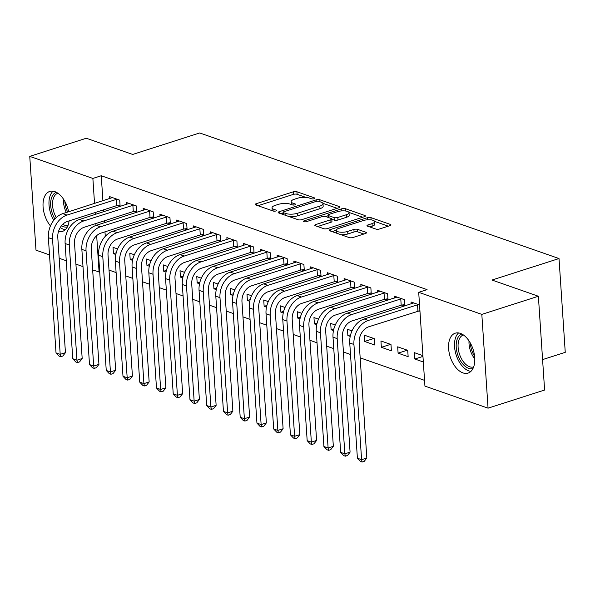 <?xml version="1.0" encoding="UTF-8"?>
<svg xmlns="http://www.w3.org/2000/svg" width="595" height="595" viewBox="0 0 595 595"><rect width="100%" height="100%" fill="white"/><g stroke="black" fill="none" stroke-linecap="round" stroke-linejoin="round"><path stroke-width="0.89" d="M314.093 198.73A1.845 0.602 -3.8 0 0 314.785 198.202A1.845 0.602 -3.8 0 0 314.383 197.867L296.92 191.761A2.64 0.855 -3.8 0 0 293.223 191.843L256.214 203.713A2.64 0.855 -3.8 0 0 255.225 204.464A2.64 0.855 -3.8 0 0 255.805 204.948L273.269 211.047A1.845 0.602 -3.8 0 0 275.857 210.987A1.845 0.602 -3.8 0 0 276.549 210.466A1.845 0.602 -3.8 0 0 276.147 210.124L273.886 209.336A8.442 2.744 -3.8 0 1 272.041 207.789A8.442 2.744 -3.8 0 1 275.202 205.387L278.289 204.397A8.442 2.744 -3.8 0 1 290.129 204.13L292.383 204.918A1.845 0.602 -3.8 0 0 294.979 204.858A1.845 0.602 -3.8 0 0 295.67 204.338A1.845 0.602 -3.8 0 0 295.261 203.996L293.008 203.207A8.442 2.744 -3.8 0 1 291.163 201.653A8.442 2.744 -3.8 0 1 294.324 199.258L297.411 198.269A8.442 2.744 -3.8 0 1 309.244 198.001L311.505 198.789A1.845 0.602 -3.8 0 0 314.093 198.73M462.977 372.909A20.959 12.034 72.2 0 1 449.143 352.686A20.959 12.034 72.2 0 1 455.264 333.185A20.959 12.034 72.2 0 1 460.352 333.371A20.959 12.034 72.2 0 1 474.185 353.594A20.959 12.034 72.2 0 1 468.064 373.095A20.959 12.034 72.2 0 1 462.977 372.909M50.463 225.914A20.959 12.034 72.2 0 1 43.019 205.483A20.959 12.034 72.2 0 1 49.742 191.441A20.959 12.034 72.2 0 1 54.822 191.627A20.959 12.034 72.2 0 1 68.641 211.761M69.094 220.894A20.959 12.034 72.2 0 1 62.535 231.358A20.959 12.034 72.2 0 1 58.511 231.477M375.862 229.068A2.64 0.855 -3.8 0 0 379.558 228.978L389.941 225.654A2.64 0.855 -3.8 0 0 390.93 224.903A2.64 0.855 -3.8 0 0 390.357 224.419L370.96 217.636A2.64 0.855 -3.8 0 0 367.264 217.725L330.255 229.588A2.64 0.855 -3.8 0 0 329.266 230.339A2.64 0.855 -3.8 0 0 329.846 230.823L349.235 237.598A2.64 0.855 -3.8 0 0 352.932 237.517L365.479 233.493A2.64 0.855 -3.8 0 0 366.468 232.749A2.64 0.855 -3.8 0 0 365.888 232.266L357.588 229.365A2.64 0.855 -3.8 0 0 353.891 229.447L347.673 231.44A7.058 2.298 -3.8 0 1 340.295 232.169A7.058 2.298 -3.8 0 1 336.235 230.369A7.058 2.298 -3.8 0 1 338.875 228.368L363.24 220.559A7.058 2.298 -3.8 0 1 370.618 219.83A7.058 2.298 -3.8 0 1 374.679 221.623A7.058 2.298 -3.8 0 1 372.031 223.631L367.97 224.932A2.64 0.855 -3.8 0 0 366.981 225.684A2.64 0.855 -3.8 0 0 367.561 226.167L375.862 229.068M418.702 292.316L481.824 314.383L488.056 408.17L424.934 386.103L418.702 292.316L427.076 289.631L101.254 175.748L92.872 178.433L94.538 203.46M49.511 254.891L35.983 250.16L29.75 156.373L86.305 138.241L132.678 154.447L199.704 132.96L559.017 258.55L491.998 280.037L538.378 296.25L481.824 314.383M29.75 156.373L92.872 178.433M338.83 207.789A2.64 0.855 -3.8 0 0 339.819 207.038A2.64 0.855 -3.8 0 0 339.239 206.554L319.85 199.771A2.64 0.855 -3.8 0 0 316.146 199.861L279.144 211.723A2.64 0.855 -3.8 0 0 278.155 212.475A2.64 0.855 -3.8 0 0 278.728 212.958L298.125 219.733A2.64 0.855 -3.8 0 0 301.821 219.652L338.83 207.789M345.405 208.704L364.795 215.487A2.64 0.855 -3.8 0 1 365.375 215.97A2.64 0.855 -3.8 0 1 364.385 216.721L327.376 228.584A2.64 0.855 -3.8 0 1 323.68 228.666L315.38 225.765A2.64 0.855 -3.8 0 1 314.807 225.282A2.64 0.855 -3.8 0 1 315.789 224.538L330.798 219.726A2.64 0.855 -3.8 0 0 331.787 218.975A2.64 0.855 -3.8 0 0 331.214 218.491L325.71 216.565A2.64 0.855 -3.8 0 0 322.007 216.647L306.38 221.66A1.845 0.602 -3.8 0 1 304.454 221.846A1.845 0.602 -3.8 0 1 303.391 221.377A1.845 0.602 -3.8 0 1 304.082 220.857L341.709 208.793A2.64 0.855 -3.8 0 1 345.405 208.704L345.554 211.002M542.581 359.603L565.25 352.337L559.017 258.55M404.779 305.956L404.355 299.642L394.314 296.132L394.44 298.05M402.056 305.027L404.749 305.964M398.1 353.162L408.148 356.673L407.724 350.336L397.676 346.826L398.1 353.162L407.337 350.202M371.287 294.257L370.871 287.935L360.823 284.425L360.949 286.351M368.573 293.32L371.258 294.265M364.609 341.456L374.657 344.974L374.24 338.629L364.192 335.119L364.609 341.456L373.846 338.495M337.804 282.551L337.38 276.229L327.339 272.718L327.466 274.645M335.089 281.621L337.774 282.558M335.275 325.011L330.701 323.42L331.125 329.756L333.475 330.575M304.313 270.844L303.896 264.53L293.848 261.019L293.975 262.938M301.598 269.914L304.283 270.851M301.784 313.312L297.217 311.713L297.641 318.05L299.992 318.875M270.829 259.137L270.405 252.823L260.365 249.312L260.491 251.231M268.114 258.208L270.799 259.152M268.3 301.606L263.726 300.006L264.15 306.343L266.5 307.169M234.623 246.508L237.316 247.446L236.922 241.116L226.874 237.606L227 239.532M234.809 289.899L230.243 288.307L230.667 294.644L233.017 295.462M203.854 235.732L203.438 229.417L193.39 225.907L193.516 227.826M201.14 234.802L203.825 235.739M201.326 278.2L196.759 276.601L197.176 282.937L199.533 283.763M170.371 224.025L169.947 217.711L159.899 214.2L160.033 216.119M167.649 223.095L170.341 224.04M167.835 266.493L163.268 264.894L163.692 271.231L166.042 272.056M136.88 212.326L136.463 206.004L126.415 202.493L126.542 204.42M134.165 211.396L136.85 212.333M134.351 254.786L129.784 253.187L130.201 259.532L132.559 260.35M101.254 175.748L102.913 200.775M103.515 209.857L103.642 211.761M104.244 220.842L104.37 222.746M104.973 231.827L105.278 236.341M109.019 270.078L116.107 272.555M125.768 275.931L132.849 278.401M142.51 281.777L149.59 284.254M159.252 287.63L166.332 290.107M175.994 293.484L183.082 295.96M192.735 299.337L199.823 301.814M209.485 305.19L216.565 307.667M226.226 311.044L233.307 313.513M242.968 316.89L250.049 319.366M259.71 322.743L266.798 325.22M276.459 328.596L283.54 331.073M293.201 334.45L300.282 336.926M309.943 340.303L317.023 342.779M326.685 346.156L333.773 348.633M343.427 352.009L350.514 354.479M360.176 357.855L424.547 380.361M117.609 248.933L113.035 247.341L113.459 253.678L115.809 254.496M120.138 206.472L119.714 200.151L109.673 196.64L109.8 198.566M117.423 205.543L120.108 206.48M151.093 260.64L146.526 259.041L146.943 265.377L149.3 266.203M153.622 218.179L153.205 211.857L143.157 208.347L143.283 210.273M150.907 217.242L153.592 218.187M184.584 272.346L180.01 270.747L180.434 277.084L182.784 277.91M187.113 229.878L186.689 223.564L176.648 220.053L176.775 221.972M184.398 228.949L187.083 229.886M218.067 284.046L213.501 282.454L213.917 288.791L216.275 289.609M220.596 241.585L220.18 235.27L210.132 231.753L210.258 233.679M217.882 240.655L220.567 241.592M251.559 295.752L246.984 294.153L247.408 300.49L249.759 301.315M254.087 253.292L253.663 246.97L243.623 243.459L243.749 245.385M251.365 252.362L254.058 253.299M285.042 307.459L280.476 305.86L280.892 312.197L283.25 313.022M287.571 264.991L287.154 258.676L277.106 255.166L277.233 257.085M284.856 264.061L287.541 265.006M318.526 319.165L313.959 317.566L314.383 323.903L316.733 324.721M321.062 276.697L320.638 270.383L310.59 266.872L310.724 268.791M318.34 275.768L321.032 276.705M352.017 330.865L347.45 329.273L347.867 335.61L350.224 336.428M354.546 288.404L354.129 282.082L344.081 278.572L344.208 280.498M351.831 287.474L354.516 288.411M381.358 347.309L391.398 350.819L390.982 344.483L380.934 340.972L381.358 347.309L390.595 344.349M385.315 299.173L388.007 300.118L387.613 293.789L377.565 290.278L377.691 292.197M422.904 355.646L414.418 352.679L414.841 359.016L423.328 361.983M419.542 304.945L411.056 301.985L411.182 303.904M418.806 310.88L419.958 311.282M538.378 296.25L544.604 390.037L488.056 408.17M99.715 272.027L92.656 269.974M83.002 266.597L75.915 264.12M66.253 260.744L59.173 258.267M95.141 212.541L95.267 214.445M95.869 223.527L95.996 225.438M96.673 235.642L99.105 272.22M113.459 253.678L116.226 252.793M130.201 259.532L132.968 258.639M146.943 265.377L149.709 264.492M163.692 271.231L166.451 270.346M180.434 277.084L183.193 276.199M197.176 282.937L199.942 282.052M213.917 288.791L216.684 287.906M230.667 294.644L233.426 293.759M247.408 300.49L250.168 299.605M264.15 306.343L266.917 305.458M280.892 312.197L283.659 311.311M297.641 318.05L300.401 317.165M314.383 323.903L317.142 323.018M331.125 329.756L333.884 328.871M347.867 335.61L350.634 334.717M414.841 359.016L422.956 356.412M291.163 201.653L291.334 204.189A8.442 2.744 -3.8 0 0 291.453 204.591M272.041 207.789L272.213 210.318A8.442 2.744 -3.8 0 0 272.332 210.719M305.889 197.376L297.091 194.297A2.64 0.855 -3.8 0 0 293.387 194.379L258.022 205.721M283.064 213.055L280.952 213.731M337.194 208.309L322.884 203.312M318.779 201.333A1.845 0.602 -3.8 0 0 316.19 201.393L283.703 211.805A1.845 0.602 -3.8 0 0 283.012 212.326A1.845 0.602 -3.8 0 0 283.413 212.668L285.801 213.501A8.442 2.744 -3.8 0 0 297.634 213.233L319.842 206.108A8.442 2.744 -3.8 0 0 323.003 203.713A8.442 2.744 -3.8 0 0 321.159 202.166L318.779 201.333M289.319 216.662A8.442 2.744 -3.8 0 0 297.805 215.762L297.634 213.233M323.003 203.713L323.174 206.249A8.442 2.744 -3.8 0 1 320.013 208.644L297.805 215.762M348.93 212.415L362.749 217.242M317.596 226.546L330.969 222.255A2.64 0.855 -3.8 0 0 331.958 221.511L331.787 218.975M325.621 216.535L328.053 215.762M346.372 214.728A7.058 2.298 -3.8 0 0 349.02 212.727A7.058 2.298 -3.8 0 0 344.959 210.928A7.058 2.298 -3.8 0 0 337.581 211.656L328.998 214.408A2.64 0.855 -3.8 0 0 328.009 215.159A2.64 0.855 -3.8 0 0 328.589 215.643L334.093 217.569A2.64 0.855 -3.8 0 0 337.789 217.48L346.372 214.728L346.543 217.264A7.058 2.298 -3.8 0 0 349.183 215.264L349.02 212.727M346.543 217.264L337.96 220.016A2.64 0.855 -3.8 0 1 334.256 220.098L331.809 219.243M374.679 221.623L374.843 224.159A7.058 2.298 -3.8 0 1 372.202 226.167L369.778 226.94M336.235 230.369L336.406 232.905A7.058 2.298 -3.8 0 0 336.458 233.136M341.061 234.742A7.058 2.298 -3.8 0 0 347.837 233.976L347.673 231.44M363.835 234.021L357.759 231.894A2.64 0.855 -3.8 0 0 354.055 231.983L347.837 233.976M336.235 230.258L332.062 231.596M388.304 226.174L374.627 221.4M112.388 197.592L62.817 213.627L67.004 215.093L116.999 199.206M120.049 205.126L116.553 205.677L67.421 221.429A13.432 10.093 109.3 0 0 57.789 237.464L65.443 352.671L62.832 356.026L60.742 356.703L59.069 356.115L56.019 352.887L48.366 237.68A20.148 15.135 -70.7 0 1 62.817 213.627M56.019 352.887L60.207 354.345L52.553 239.138A20.148 15.135 -70.7 0 1 67.004 215.093M60.742 356.703L60.207 354.345L65.443 352.671M116.553 205.677L116.129 199.34M129.13 203.445L79.559 219.481L83.746 220.946L133.741 205.059M136.791 210.98L133.295 211.53L84.163 227.283A13.432 10.093 109.3 0 0 74.531 243.318L82.184 358.525L79.581 361.879L77.484 362.556L75.81 361.968L72.761 358.74L65.115 243.534A20.148 15.135 -70.7 0 1 79.559 219.481M72.761 358.74L76.948 360.198L69.295 244.991A20.148 15.135 -70.7 0 1 83.746 220.946M77.484 362.556L76.948 360.198L82.184 358.525M133.295 211.53L132.871 205.193M145.879 209.299L96.301 225.334L100.488 226.799L150.483 210.905M153.532 216.833L150.037 217.383L100.912 233.136A13.432 10.093 109.3 0 0 91.28 249.164L98.934 364.371L96.323 367.732L94.226 368.402L92.552 367.822L89.51 364.586L81.857 249.379A20.148 15.135 -70.7 0 1 96.301 225.334M89.51 364.586L93.69 366.051L86.044 250.845A20.148 15.135 -70.7 0 1 100.488 226.799M94.226 368.402L93.69 366.051L98.934 364.371M150.037 217.383L149.62 211.047M67.421 226.829A18.133 10.412 72.2 0 1 61.419 225.84M54.889 218.953A18.133 10.412 72.2 0 1 51.646 197.547A18.133 10.412 72.2 0 1 56.347 192.289M57.871 193.211A16.794 9.646 -107.8 0 0 53.461 198.098A16.794 9.646 -107.8 0 0 56.257 217.569M62.698 224.397A16.794 9.646 -107.8 0 0 68.12 225.193M53.052 191.188A20.825 11.959 -107.8 0 0 50.114 195.77A20.825 11.959 -107.8 0 0 53.788 220.269M60.236 227.558A20.825 11.959 -107.8 0 0 65.376 229.64M472.943 368.565A18.133 10.412 72.2 0 1 459.801 359.603A18.133 10.412 72.2 0 1 457.176 339.284A18.133 10.412 72.2 0 1 461.876 334.033M463.393 334.955A16.794 9.646 -107.8 0 0 458.99 339.834A16.794 9.646 -107.8 0 0 461.445 358.696A16.794 9.646 -107.8 0 0 473.65 366.929M458.574 332.932A20.825 11.959 -107.8 0 0 455.636 337.514A20.825 11.959 -107.8 0 0 457.592 358.688A20.825 11.959 -107.8 0 0 470.905 371.377M162.621 215.152L113.043 231.187L117.23 232.652L167.232 216.758M170.282 222.686L166.779 223.237L117.654 238.989A13.432 10.093 109.3 0 0 108.022 255.017L115.675 370.224L113.065 373.586L110.968 374.255L109.294 373.675L106.252 370.44L98.599 255.233A20.148 15.135 -70.7 0 1 113.043 231.187M106.252 370.44L110.439 371.905L102.786 256.698A20.148 15.135 -70.7 0 1 117.23 232.652M110.968 374.255L110.439 371.905L115.675 370.224M166.779 223.237L166.362 216.9M179.363 220.998L129.792 237.041L133.972 238.498L183.974 222.612M187.023 228.539L183.528 229.09L134.396 244.843A13.432 10.093 109.3 0 0 124.764 260.87L132.417 376.077L129.807 379.439L127.717 380.108L126.043 379.521L122.994 376.293L115.341 261.086A20.148 15.135 -70.7 0 1 129.792 237.041M122.994 376.293L127.181 377.758L119.528 262.551A20.148 15.135 -70.7 0 1 133.972 238.498M127.717 380.108L127.181 377.758L132.417 376.077M183.528 229.09L183.104 222.746M196.105 226.851L146.534 242.894L150.721 244.352L200.716 228.465M203.765 234.393L200.27 234.936L151.137 250.688A13.432 10.093 109.3 0 0 141.506 266.724L149.159 381.93L146.556 385.292L144.459 385.962L142.785 385.374L139.736 382.146L132.083 266.939A20.148 15.135 -70.7 0 1 146.534 242.894M139.736 382.146L143.923 383.611L136.27 268.404A20.148 15.135 -70.7 0 1 150.721 244.352M144.459 385.962L143.923 383.611L149.159 381.93M200.27 234.936L199.846 228.599M212.846 232.704L163.275 248.74L167.463 250.205L217.458 234.318M220.507 240.239L217.011 240.789L167.879 256.542A13.432 10.093 109.3 0 0 158.255 272.577L165.901 387.784L163.298 391.146L161.2 391.815L159.527 391.227L156.485 387.999L148.832 272.793A20.148 15.135 -70.7 0 1 163.275 248.74M156.485 387.999L160.665 389.465L153.019 274.258A20.148 15.135 -70.7 0 1 167.463 250.205M161.2 391.815L160.665 389.465L165.901 387.784M217.011 240.789L216.587 234.452M229.596 238.558L180.017 254.593L184.205 256.058L234.207 240.172M237.249 246.092L233.753 246.642L184.629 262.395A13.432 10.093 109.3 0 0 174.997 278.43L182.65 393.637L180.04 396.991L177.942 397.668L176.269 397.081L173.227 393.853L165.574 278.646A20.148 15.135 -70.7 0 1 180.017 254.593M173.227 393.853L177.414 395.311L169.761 280.104A20.148 15.135 -70.7 0 1 184.205 256.058M177.942 397.668L177.414 395.311L182.65 393.637M233.753 246.642L233.337 240.306M246.337 244.411L196.759 260.446L200.946 261.912L250.949 246.025M253.998 251.945L250.495 252.496L201.37 268.248A13.432 10.093 109.3 0 0 191.739 284.276L199.392 399.483L196.781 402.845L194.691 403.522L193.011 402.934L189.969 399.706L182.315 284.492A20.148 15.135 -70.7 0 1 196.759 260.446M189.969 399.706L194.156 401.164L186.503 285.957A20.148 15.135 -70.7 0 1 200.946 261.912M194.691 403.522L194.156 401.164L199.392 399.483M250.495 252.496L250.079 246.159M263.079 250.264L213.508 266.3L217.696 267.765L267.691 251.871M270.74 257.799L267.244 258.349L218.112 274.102A13.432 10.093 109.3 0 0 208.481 290.129L216.134 405.336L213.523 408.698L211.433 409.367L209.76 408.787L206.71 405.552L199.057 290.345A20.148 15.135 -70.7 0 1 213.508 266.3M206.71 405.552L210.898 407.017L203.245 291.81A20.148 15.135 -70.7 0 1 217.696 267.765M211.433 409.367L210.898 407.017L216.134 405.336M267.244 258.349L266.82 252.012M279.821 256.118L230.25 272.153L234.437 273.618L284.432 257.724M287.482 263.652L283.986 264.202L234.854 279.955A13.432 10.093 109.3 0 0 225.222 295.983L232.876 411.19L230.272 414.551L228.175 415.221L226.502 414.641L223.452 411.405L215.807 296.198A20.148 15.135 -70.7 0 1 230.25 272.153M223.452 411.405L227.64 412.87L219.986 297.664A20.148 15.135 -70.7 0 1 234.437 273.618M228.175 415.221L227.64 412.87L232.876 411.19M283.986 264.202L283.562 257.866M296.57 261.964L246.992 278.006L251.179 279.464L301.182 263.578M304.224 269.505L300.728 270.048L251.603 285.801A13.432 10.093 109.3 0 0 241.972 301.836L249.625 417.043L247.014 420.405L244.917 421.074L243.243 420.487L240.201 417.259L232.548 302.052A20.148 15.135 -70.7 0 1 246.992 278.006M240.201 417.259L244.381 418.724L236.736 303.517A20.148 15.135 -70.7 0 1 251.179 279.464M244.917 421.074L244.381 418.724L249.625 417.043M300.728 270.048L300.311 263.711M313.312 267.817L263.734 283.86L267.921 285.317L317.923 269.431M320.973 275.351L317.47 275.901L268.345 291.654A13.432 10.093 109.3 0 0 258.713 307.689L266.367 422.896L263.756 426.258L261.666 426.927L259.985 426.34L256.943 423.112L249.29 307.905A20.148 15.135 -70.7 0 1 263.734 283.86M256.943 423.112L261.131 424.577L253.477 309.37A20.148 15.135 -70.7 0 1 267.921 285.317M261.666 426.927L261.131 424.577L266.367 422.896M317.47 275.901L317.053 269.565M330.054 273.67L280.483 289.705L284.663 291.171L334.665 275.284M337.715 281.204L334.219 281.755L285.087 297.507A13.432 10.093 109.3 0 0 275.455 313.543L283.108 428.75L280.498 432.111L278.408 432.781L276.734 432.193L273.685 428.965L266.032 313.758A20.148 15.135 -70.7 0 1 280.483 289.705M273.685 428.965L277.872 430.423L270.219 315.216A20.148 15.135 -70.7 0 1 284.663 291.171M278.408 432.781L277.872 430.423L283.108 428.75M334.219 281.755L333.795 275.418M346.796 279.524L297.225 295.559L301.412 297.024L351.407 281.137M354.456 287.058L350.961 287.608L301.829 303.361A13.432 10.093 109.3 0 0 292.197 319.396L299.85 434.603L297.247 437.957L295.15 438.634L293.476 438.046L290.427 434.819L282.781 319.612A20.148 15.135 -70.7 0 1 297.225 295.559M290.427 434.819L294.614 436.276L286.961 321.069A20.148 15.135 -70.7 0 1 301.412 297.024M295.15 438.634L294.614 436.276L299.85 434.603M350.961 287.608L350.537 281.271M363.538 285.377L313.967 301.412L318.154 302.877L368.149 286.983M371.198 292.911L367.703 293.461L318.57 309.214A13.432 10.093 109.3 0 0 308.946 325.242L316.592 440.449L313.989 443.811L311.892 444.48L310.218 443.9L307.176 440.664L299.523 325.458A20.148 15.135 -70.7 0 1 313.967 301.412M307.176 440.664L311.356 442.13L303.71 326.923A20.148 15.135 -70.7 0 1 318.154 302.877M311.892 444.48L311.356 442.13L316.592 440.449M367.703 293.461L367.279 287.125M380.287 291.23L330.708 307.265L334.896 308.731L384.898 292.837M387.94 298.764L384.444 299.315L335.32 315.067A13.432 10.093 109.3 0 0 325.688 331.095L333.341 446.302L330.731 449.664L328.633 450.333L326.96 449.753L323.918 446.518L316.265 331.311A20.148 15.135 -70.7 0 1 330.708 307.265M323.918 446.518L328.105 447.983L320.452 332.776A20.148 15.135 -70.7 0 1 334.896 308.731M328.633 450.333L328.105 447.983L333.341 446.302M384.444 299.315L384.028 292.978M397.029 297.076L347.458 313.119L351.638 314.584L401.64 298.69M404.689 304.618L401.194 305.168L352.062 320.921A13.432 10.093 109.3 0 0 342.43 336.949L350.083 452.155L347.473 455.517L345.383 456.187L343.709 455.606L340.66 452.371L333.007 337.164A20.148 15.135 -70.7 0 1 347.458 313.119M340.66 452.371L344.847 453.836L337.194 338.629A20.148 15.135 -70.7 0 1 351.638 314.584M345.383 456.187L344.847 453.836L350.083 452.155M401.194 305.168L400.77 298.831M413.77 302.929L364.2 318.972L368.387 320.43L418.382 304.543M419.921 310.702L368.803 326.767A13.432 10.093 109.3 0 0 359.172 342.802L366.825 458.009L364.214 461.37L362.124 462.04L360.451 461.452L357.402 458.224L349.748 343.017A20.148 15.135 -70.7 0 1 364.2 318.972M357.402 458.224L361.589 459.69L353.936 344.483A20.148 15.135 -70.7 0 1 368.387 320.43M362.124 462.04L361.589 459.69L366.825 458.009M417.935 311.014L417.512 304.677M314.435 198.596L314.383 197.867M276.192 210.853L276.147 210.124M295.313 204.725L295.261 203.996M293.127 205.052L293.008 203.207M274.005 211.188L273.886 209.336M256.311 205.119L256.214 203.713M293.387 194.379L293.223 191.843M297.091 194.297L296.92 191.761M279.233 213.136L279.144 211.723M316.25 201.37L316.146 199.861M319.976 201.75L319.85 199.771M339.314 207.596L339.239 206.554M283.547 214.639L283.413 212.668M285.927 215.472L285.801 213.501M320.013 208.644L319.842 206.108M364.869 216.528L364.795 215.487M315.886 225.944L315.789 224.538M330.969 222.255L330.798 219.726M304.149 221.809L304.082 220.857M341.842 210.898L341.709 208.793M328.715 217.614L328.589 215.643M334.256 220.098L334.093 217.569M337.96 220.016L337.789 217.48M368.067 226.338L367.97 224.932M372.202 226.167L372.031 223.631M354.055 231.983L353.891 229.447M357.759 231.894L357.588 229.365M365.955 233.3L365.888 232.266M330.351 231.001L330.255 229.588M367.398 219.808L367.264 217.725M371.109 219.882L370.96 217.636M390.424 225.46L390.357 224.419M48.366 237.68L52.553 239.138M65.115 243.534L69.295 244.991M81.857 249.379L86.044 250.845M66.335 212.504A16.794 9.646 72.2 0 1 63.486 199.132M64.855 201.355A16.244 9.327 -107.8 0 0 67.681 212.065M474.78 358.852A16.794 9.646 72.2 0 1 469.016 340.868M470.377 343.099A16.244 9.327 -107.8 0 0 474.594 356.241M98.599 255.233L102.786 256.698M115.341 261.086L119.528 262.551M132.083 266.939L136.27 268.404M148.832 272.793L153.019 274.258M165.574 278.646L169.761 280.104M182.315 284.492L186.503 285.957M199.057 290.345L203.245 291.81M215.807 296.198L219.986 297.664M232.548 302.052L236.736 303.517M249.29 307.905L253.477 309.37M266.032 313.758L270.219 315.216M282.781 319.612L286.961 321.069M299.523 325.458L303.71 326.923M316.265 331.311L320.452 332.776M333.007 337.164L337.194 338.629M349.748 343.017L353.936 344.483M283.161 214.505L283.012 212.326M328.157 217.42L328.009 215.159"/></g></svg>
